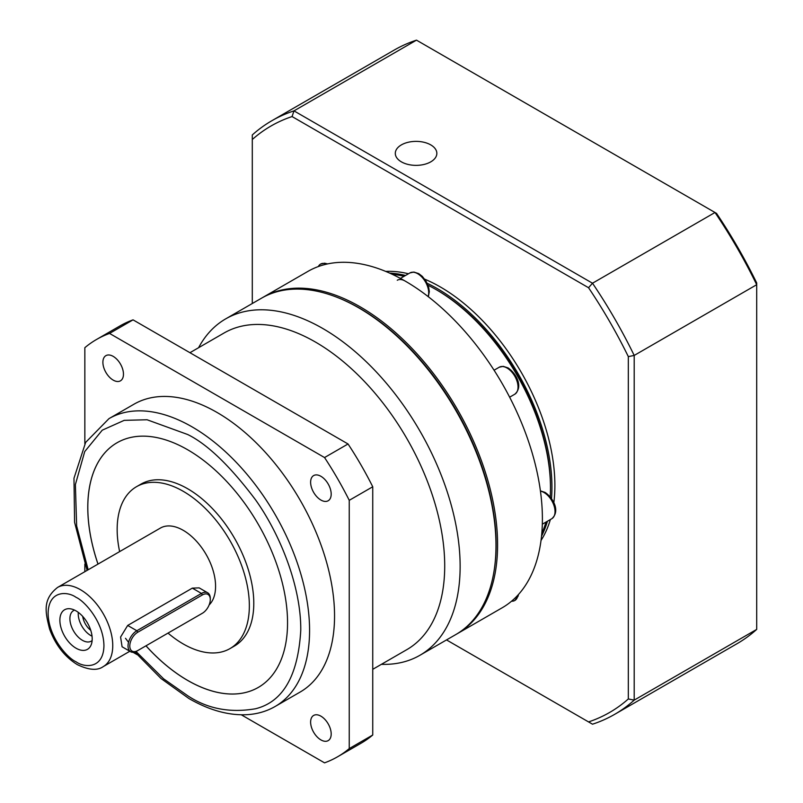 <?xml version="1.0" encoding="UTF-8"?>
<svg xmlns="http://www.w3.org/2000/svg" width="803" height="803" viewBox="0 0 803 803"><rect width="100%" height="100%" fill="white"/><g stroke="black" fill="none" stroke-linecap="round" stroke-linejoin="round"><path stroke-width="1.2" d="M372.743 669.321L406.86 649.627A182.803 105.544 -120 0 0 434.875 503.15A182.803 105.544 -120 0 0 315.459 342.058A182.803 105.544 -120 0 0 224.057 333.004L189.94 352.708M381.385 664.332A194.226 112.139 -120 0 0 419.909 655.288A194.226 112.139 -120 0 0 449.68 499.647A194.226 112.139 -120 0 0 322.796 328.497A194.226 112.139 -120 0 0 225.693 318.871A194.226 112.139 -120 0 0 198.582 347.719M419.909 655.288L455.753 634.591A194.226 112.139 -120 0 0 495.983 545.679A194.226 112.139 -120 0 0 358.64 307.8L358.64 307.8A194.226 112.139 -120 0 0 261.527 298.184L225.693 318.871M320.909 500.048A14.544 8.391 60 0 1 311.403 487.23A14.544 8.391 60 0 1 313.632 475.577A14.544 8.391 60 0 1 320.909 476.299A14.544 8.391 60 0 1 330.404 489.107A14.544 8.391 60 0 1 328.176 500.761A14.544 8.391 60 0 1 320.909 500.048M320.909 739.904A14.544 8.391 60 0 1 311.403 727.096A14.544 8.391 60 0 1 313.632 715.443A14.544 8.391 60 0 1 320.909 716.166A14.544 8.391 60 0 1 330.404 728.973A14.544 8.391 60 0 1 328.176 740.627A14.544 8.391 60 0 1 320.909 739.904M113.183 380.11A14.544 8.391 60 0 1 103.677 367.302A14.544 8.391 60 0 1 105.906 355.649A14.544 8.391 60 0 1 113.183 356.371A14.544 8.391 60 0 1 122.678 369.179A14.544 8.391 60 0 1 120.45 380.833A14.544 8.391 60 0 1 113.183 380.11M495.983 545.679L495.983 544.665A192.981 111.416 -120 0 0 359.523 308.312L358.64 307.8L359.523 308.312M108.977 418.634L133.95 404.22A166.181 95.948 60 0 1 217.041 412.451A166.181 95.948 60 0 1 325.606 558.888A166.181 95.948 60 0 1 300.131 692.056L275.158 706.469A166.181 95.948 60 0 0 300.633 573.312A166.181 95.948 60 0 0 192.068 426.865A166.181 95.948 60 0 0 108.977 418.634L85.64 442.403L73.976 478.257L74.589 522.331L87.105 570.391M97.986 564.107A141.258 81.555 60 0 1 117.037 442.764A141.258 81.555 -120 0 0 98.016 564.087M145.995 645.803A141.258 81.555 -120 0 0 187.691 680.412A141.258 81.555 -120 0 0 258.305 687.418A141.258 81.555 60 0 1 187.661 680.432A141.258 81.555 60 0 1 145.965 645.823M117.037 442.764A141.258 81.555 60 0 1 187.661 449.76A141.258 81.555 60 0 1 279.946 574.235A141.258 81.555 60 0 1 258.295 687.428M119.637 551.601A93.479 53.972 60 0 1 136.52 486.688A93.479 53.972 60 0 1 183.255 491.316A93.479 53.972 60 0 1 244.323 573.693A93.479 53.972 60 0 1 229.999 648.593A93.479 53.972 60 0 1 183.255 643.966A93.479 53.972 60 0 1 168.008 633.095M136.52 486.688L140.957 484.129A93.479 53.972 60 0 1 187.691 488.756A93.479 53.972 60 0 1 248.759 571.134A93.479 53.972 60 0 1 234.436 646.034L229.999 648.593M130.608 651.705L122.076 646.776L120.591 637.03L127.687 625.447L192.318 588.137L199.164 587.876L207.706 592.805A12.467 7.197 -60 0 1 210.286 598.516L210.286 599.53A11.222 6.474 -60 0 1 202.356 613.271L136.841 651.092A12.467 7.197 -60 0 1 130.608 651.705A12.467 7.197 -60 0 1 128.701 641.717A12.467 7.197 -60 0 1 136.841 630.736L201.473 593.427A12.467 7.197 -60 0 1 207.706 592.805M57.585 587.425C42.047 599.68 45.57 612.749 49.565 628.98C55.407 644.869 64.662 656.754 77.319 664.623C88.812 670.134 97.464 670.786 103.286 666.58A45.701 26.389 60 0 0 110.292 629.964A45.701 26.389 60 0 0 80.441 589.693A45.701 26.389 60 0 0 57.585 587.425L160.409 528.063A45.701 26.389 60 0 1 183.255 530.331A45.701 26.389 60 0 1 212.153 567.611A45.701 26.389 60 0 1 209.141 604.93M76.034 648.202A22.845 13.189 60 0 1 60.145 623.76A22.845 13.189 60 0 1 70.262 608.794A22.845 13.189 60 0 1 76.034 610.892A22.845 13.189 60 0 1 91.13 644.919A22.845 13.189 60 0 1 76.034 648.202M74.569 610.129A17.656 10.198 -120 0 0 73.565 610.581A17.656 10.198 -120 0 0 70.855 624.734A17.656 10.198 -120 0 0 82.388 640.292A17.656 10.198 -120 0 0 91.221 641.165A17.656 10.198 -120 0 0 92.124 640.533M78.303 612.388A17.656 10.198 -120 0 0 90.719 635.484A17.656 10.198 -120 0 0 92.034 636.167M82.729 616.433A13.812 7.97 -120 0 0 90.739 630.305M84.847 443.808L84.847 347.689A240.96 139.12 60 0 1 96.561 339.458L120.059 325.888A240.96 139.12 60 0 1 133.047 319.855L348.04 443.979A240.96 139.12 60 0 1 372.743 486.769L372.743 735.016A240.96 139.12 60 0 1 361.029 743.247L337.521 756.817A240.96 139.12 60 0 1 324.542 762.85L241.291 714.79M96.561 339.458A240.96 139.12 60 0 1 109.549 333.426L133.047 319.855M84.847 564.087L84.847 571.696M133.037 652.287L137.132 654.656M372.743 735.016L349.245 748.587A240.96 139.12 60 0 1 337.521 756.817M349.245 748.587L349.245 500.329L372.743 486.769M348.04 443.979L324.542 457.549A240.96 139.12 60 0 1 349.245 500.329M324.542 457.549L109.549 333.426M201.493 613.763A12.467 7.197 -60 0 1 201.473 613.773L202.356 613.271M136.841 651.092L137.725 650.581A11.222 6.474 -60 0 1 129.795 646.003A11.222 6.474 -60 0 1 137.725 632.262L202.356 594.953A11.222 6.474 -60 0 1 210.286 599.53M494.407 568.715A193.192 111.537 -120 0 0 359.523 308.141A193.192 111.537 -120 0 0 337.902 297.652M456.556 634.119A194.226 112.139 -120 0 0 457.369 633.657A194.226 112.139 -120 0 0 487.14 478.026A194.226 112.139 -120 0 0 360.256 306.866A194.226 112.139 -120 0 0 263.143 297.251A194.226 112.139 -120 0 0 262.34 297.722M457.369 633.657L502.166 607.791A194.226 112.139 -120 0 0 542.396 518.879A194.226 112.139 -120 0 0 502.166 383.523A194.226 112.139 -120 0 0 405.053 281A194.226 112.139 -120 0 0 307.94 271.384L263.143 297.251M541.784 533.443A162.025 93.549 -120 0 0 545.96 522.091M550.206 496.886A162.025 93.549 -120 0 0 550.477 487.923A162.025 93.549 -120 0 0 435.909 289.481A162.025 93.549 -120 0 0 435.899 289.481A162.025 93.549 -120 0 0 428.009 285.246M550.477 487.923L550.477 486.227A159.948 92.345 -120 0 0 437.374 290.335L435.909 289.481M404.06 276.312A162.025 93.549 -120 0 0 392.145 274.255M405.053 281A15.578 8.994 -120 0 0 397.264 280.237M427.176 283.278A162.025 93.549 60 0 1 551.942 487.08A162.025 93.549 60 0 1 551.49 498.593M547.425 521.247A162.025 93.549 60 0 1 541.523 536.183M541.021 540.449A162.025 93.549 -120 0 0 550.366 519.551M553.819 502.768A162.025 93.549 -120 0 0 554.883 485.383A162.025 93.549 -120 0 0 424.717 279.173M401.38 144.891A20.778 11.995 -0 0 0 395.297 153.373A20.778 11.995 -0 0 0 408.125 164.454A20.778 11.995 -0 0 0 430.759 161.855A20.778 11.995 -0 0 0 436.842 153.373A20.778 11.995 -0 0 0 424.024 142.292A20.778 11.995 -0 0 0 401.38 144.891M408.466 273.763A162.025 93.549 -120 0 0 385.691 271.404M252.293 303.514L252.293 139.511A338.595 195.49 60 0 1 292.071 116.555L588.549 287.725A338.595 195.49 60 0 1 628.327 356.612L628.327 698.961A338.595 195.49 60 0 1 588.549 721.917L446.518 639.921M389.646 273.11A162.025 93.549 60 0 1 405.525 275.459M292.071 116.555L293.988 110.874A342.751 197.889 -120 0 0 271.876 120.711A342.751 197.889 -120 0 0 252.293 134.954L252.293 139.511M614.616 714.369L737.124 643.645A342.751 197.889 -120 0 0 756.697 629.401L634.199 700.126A342.751 197.889 -120 0 1 614.616 714.369A342.751 197.889 -120 0 1 592.504 724.206L588.549 721.917M628.327 356.612L634.199 355.438L634.199 700.126L628.327 698.961M756.697 629.401L756.697 284.714A342.751 197.889 -120 0 0 715.001 212.494L716.537 213.377A339.428 195.972 -120 0 1 756.697 282.937L756.697 284.714L634.199 355.438A342.751 197.889 -120 0 0 592.504 283.218L588.549 287.725M416.496 40.15L715.001 212.494L592.504 283.218L293.988 110.874L416.496 40.15A342.751 197.889 -120 0 0 394.373 49.987L271.876 120.711M88.169 569.769L76.646 525.945L75.382 484.59L84.727 451.567L102.252 430.177L124.184 420.36L147.059 419.758L187.661 434.503C207.325 444.109 229.949 465.87 255.525 499.797C279.815 533.865 301.215 586.32 300.764 630.395C298.054 675.805 282.977 701.922 255.525 708.758C229.949 713.144 207.325 708.788 187.661 695.699L163.571 678.796L136.048 651.504M128.54 642.3L125.499 638.305M76.034 661.772C67.874 658.36 48.501 637.512 48.12 613.432C48.501 589.803 67.874 591.319 76.034 597.322C84.195 600.744 103.557 621.592 103.938 645.662C103.557 669.29 84.195 667.785 76.034 661.772M192.318 588.137L201.473 593.427L202.356 594.953M127.687 625.447L136.841 630.736L137.725 632.262M542.316 524.198L551.802 518.718A15.578 8.994 -120 0 0 554.19 506.231A15.578 8.994 -120 0 0 544.012 492.51A15.578 8.994 -120 0 0 540.449 491.135M507.014 368.005A15.578 8.994 -120 0 0 499.225 367.232L503.21 366.339L508.048 367.904C515.656 372.943 523.767 386.353 514.803 394.213A15.578 8.994 -120 0 0 517.192 381.736A15.578 8.994 -120 0 0 507.014 368.005M428.109 296.568A15.578 8.994 -120 0 0 417.69 273.713A15.578 8.994 -120 0 0 409.901 272.94L413.886 272.046L418.724 273.612L422.298 276.362L426.172 281.381L428.722 287.514L429.314 291.64L428.34 296.739M325.406 264.408L323.147 265M326.801 264.087A15.578 8.994 -120 0 0 320.578 264.087A15.578 8.994 -120 0 0 318.329 266.556M511.541 601.216A15.578 8.994 -120 0 0 514.803 600.503A15.578 8.994 -120 0 0 517.915 595.113M515.295 597.813L516.941 596.157M134.844 651.976L161.022 678.525L188.956 698.55C208.951 710.073 228.112 715.463 246.431 714.71C256.95 714.168 266.526 711.428 275.158 706.469M103.286 666.58L129.835 651.253M540.409 490.854L545.046 492.4C552.665 497.448 560.765 510.849 551.802 518.718M320.578 264.087L324.563 263.193L327.644 263.906M509.644 397.194L514.803 394.213M494.066 370.213L499.225 367.232M400.416 278.41L409.901 272.94M518.497 594.471L518.106 596.187L514.803 600.503"/></g></svg>
